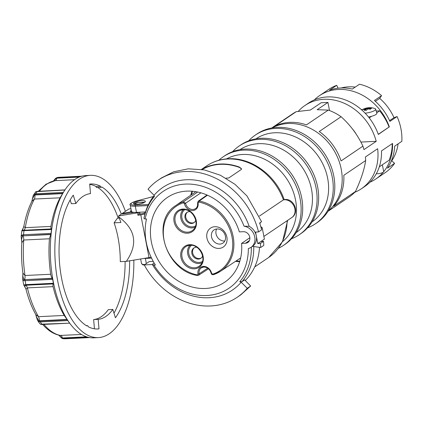 <?xml version="1.0" encoding="UTF-8"?>
<svg xmlns="http://www.w3.org/2000/svg" width="423" height="423" viewBox="0 0 423 423"><rect width="100%" height="100%" fill="white"/><g stroke="black" fill="none" stroke-linecap="round" stroke-linejoin="round"><path stroke-width="0.63" d="M379.288 166.847L389.128 160.195A50.289 42.205 -124.1 0 0 392.258 143.63M382.36 164.769L383.682 171.616A4.32 1.068 169.1 0 1 383.212 172.251A4.32 1.068 169.1 0 1 376.306 173.731M369.163 107.675A14.467 12.304 -66.3 0 0 369.12 107.68A14.467 12.304 -66.3 0 0 367.915 107.802A14.816 7.175 87.2 0 0 367.545 107.839A14.816 7.175 87.2 0 0 366.995 107.971A14.646 13.71 121.8 0 0 366.366 108.119A14.646 13.71 121.8 0 0 365.742 108.299A14.816 12.431 -124.1 0 0 364.182 108.78A14.467 7.857 52.4 0 0 362.945 109.615A14.816 12.431 55.9 0 1 364.504 109.134A14.646 3.675 75.3 0 1 364.557 109.155A14.646 3.675 75.3 0 1 364.705 109.24A14.646 3.675 75.3 0 1 364.906 109.383A14.816 7.175 87.2 0 0 364.14 110.355A14.467 8.73 22 0 1 365.313 110.255A14.467 8.73 22 0 1 366.535 110.239A14.816 7.175 -92.8 0 1 366.715 109.985A14.816 7.175 -92.8 0 1 367.301 109.261A14.646 13.71 -58.2 0 1 367.925 109.086A14.646 13.71 -58.2 0 1 368.555 108.938A14.816 12.431 55.9 0 1 370.273 109.261A14.467 4.288 -62.7 0 1 371.51 108.425A14.816 12.431 -124.1 0 0 369.792 108.098A14.646 3.675 -104.7 0 0 369.586 107.96A14.646 3.675 -104.7 0 0 369.39 107.854A14.816 7.175 -92.8 0 1 370.315 107.685A14.467 12.304 -66.3 0 0 369.163 107.675A14.879 14.879 0 0 1 374.915 108.558A8.264 2.041 169.1 0 1 375.666 109.16A8.264 2.041 169.1 0 1 365.139 113.184M375.666 109.16L376.83 113.2A8.64 2.136 169.1 0 1 368.523 117.018M365.742 108.299L365.784 108.975A14.128 13.224 -58.2 0 1 366.641 108.722A14.128 13.224 -58.2 0 1 367.508 108.526A14.245 6.9 -92.8 0 1 368.412 108.346L367.915 107.802M369.39 107.854L368.851 108.457A14.128 3.543 75.3 0 1 369.115 108.6A14.128 3.543 75.3 0 1 369.395 108.801L369.401 108.806A14.245 11.955 55.9 0 1 370.611 108.997M364.906 109.383L365.641 109.784A14.128 3.543 -104.7 0 0 365.361 109.583A14.128 3.543 -104.7 0 0 365.218 109.504L364.557 109.155M365.239 110.255A14.245 6.9 -92.8 0 1 365.646 109.79L365.731 110.239M369.453 109.076L369.401 108.806M368.851 108.457L368.946 108.991M367.635 109.166L366.995 107.971M368.364 108.975L368.412 108.346M364.753 109.261A14.245 11.955 55.9 0 1 365.779 108.981L366.022 110.234M369.792 108.098L369.395 108.801M364.182 108.78L364.256 109.435M360.978 109.266A50.871 42.691 55.9 0 1 362.178 109.779M376.206 111.027L379.632 110.863A50.289 42.205 55.9 0 1 389.091 127L378.326 134.461A50.289 42.205 -124.1 0 0 327.407 96.936A50.289 42.205 -124.1 0 0 308.452 103.127L304.951 105.496A50.289 42.205 55.9 0 1 323.902 99.305A50.289 42.205 55.9 0 1 376.216 141.324L363.954 149.615A50.289 42.205 55.9 0 0 362.918 146.152L341.054 160.93A50.289 42.205 -124.1 0 0 319.228 131.511L341.091 116.732C350.418 125.15 357.694 134.953 362.918 146.152M378.273 134.313L389.091 127M369.221 117.901L371.579 116.304M376.724 112.83L379.632 110.863M375.338 101.314L379.68 98.379A46.403 38.942 55.9 0 1 387.88 107.209A46.403 38.942 55.9 0 1 393.982 117.663L397.081 116.547A50.289 42.205 55.9 0 1 401.85 141.319L394.68 146.162A50.289 42.205 55.9 0 1 387.442 168.169L394.606 163.32A50.289 42.205 55.9 0 1 385.189 172.658L375.846 178.977A50.289 42.205 -124.1 0 0 383.37 172.135M398.08 143.868A46.403 38.942 55.9 0 1 396.383 151.365A46.403 38.942 55.9 0 1 391.703 160.825L394.606 163.32M341.176 87.968A46.403 38.942 55.9 0 1 348.515 86.842A46.403 38.942 55.9 0 1 355.22 87.106M314.337 99.913A50.289 42.205 55.9 0 1 319.508 95.651L328.851 89.332A50.289 42.205 55.9 0 1 336.745 85.324L329.575 90.173A50.289 42.205 55.9 0 1 340.637 87.989A50.289 42.205 55.9 0 1 352.322 89.068L359.492 84.219A50.289 42.205 55.9 0 1 381.578 95.646L374.408 100.494A50.289 42.205 55.9 0 1 389.911 121.396L397.081 116.547M319.508 95.651A50.289 42.205 55.9 0 1 338.463 89.459A50.289 42.205 55.9 0 1 389.382 126.985M328.285 110.102L306.421 124.885A50.289 42.205 -124.1 0 0 289.776 122.374A50.289 42.205 -124.1 0 0 274.4 126.44L296.264 111.661L310.36 110.043L321.136 102.757L327.931 102.429L317.155 109.71L328.285 110.102A50.289 42.205 55.9 0 1 341.091 116.732M328.206 210.982A50.289 42.205 -124.1 0 0 337.062 156.261A50.289 42.205 -124.1 0 0 288.084 123.516A50.289 42.205 -124.1 0 0 272.058 127.931M355.489 191.492L333.625 206.276A50.289 42.205 -124.1 0 0 343.82 175.302L365.684 160.518C364.335 169.454 360.941 179.78 355.489 191.492A50.289 42.205 55.9 0 1 349.023 197.107L327.989 211.331M383.666 171.775A50.289 42.205 -124.1 0 0 392.549 143.429L381.493 150.905A50.289 42.205 55.9 0 1 364.79 186.453L361.284 188.822A50.289 42.205 55.9 0 0 377.639 148.727L365.377 157.018A50.289 42.205 55.9 0 1 365.684 160.518M361.284 188.822A50.289 42.205 55.9 0 1 354.717 192.317M369.961 182.191A50.289 42.205 -124.1 0 0 375.846 178.977M271.656 128.005L292.69 113.782A50.289 42.205 55.9 0 1 296.264 111.661M298.247 111.376A50.289 42.205 55.9 0 1 304.951 105.496M338.025 88.201L336.745 85.324M379.68 98.379L381.578 95.646M327.931 102.429L329.496 110.546M356.192 134.139A31.54 26.469 -124.1 0 0 352.512 129.004M376.216 141.324L360.882 142.07M391.333 161.073L391.703 160.825M389.572 120.645L393.982 117.663M307.553 227.854A53.573 44.96 -124.1 0 0 315.431 223.783L316.991 222.731A53.573 44.96 -124.1 0 0 333.795 176.068A53.573 44.96 -124.1 0 0 256.978 133.964L255.418 135.016A53.573 44.96 -124.1 0 0 248.703 140.811M315.431 223.783A53.573 44.96 -124.1 0 0 332.24 177.121A53.573 44.96 -124.1 0 0 255.418 135.016M312.058 221.89A50.12 42.057 -124.1 0 0 327.661 178.321A50.12 42.057 -124.1 0 0 255.92 138.85M291.51 238.736A53.573 44.96 -124.1 0 0 299.278 234.707L300.832 233.655A53.573 44.96 -124.1 0 0 317.641 186.992A53.573 44.96 -124.1 0 0 240.819 144.888L239.265 145.94A53.573 44.96 -124.1 0 0 232.629 151.646M299.278 234.707A53.573 44.96 -124.1 0 0 316.081 188.045A53.573 44.96 -124.1 0 0 239.265 145.94M296.1 232.676A50.12 42.057 -124.1 0 0 311.502 189.245A50.12 42.057 -124.1 0 0 239.963 149.642M278.35 248.333A53.573 44.96 -124.1 0 0 283.315 245.499L284.875 244.446A53.573 44.96 -124.1 0 0 301.678 197.784A53.573 44.96 -124.1 0 0 224.862 155.68L223.302 156.732A53.573 44.96 -124.1 0 0 218.823 160.285M283.315 245.499A53.573 44.96 -124.1 0 0 300.119 198.836A53.573 44.96 -124.1 0 0 223.302 156.732M282.527 241.665A50.12 42.057 -124.1 0 0 295.545 200.037A50.12 42.057 -124.1 0 0 226.564 158.895M284.272 199.862C276.198 175.635 251.452 157.224 228.304 158.773C220.357 159.185 213.176 161.538 206.762 165.827A55.302 46.408 55.9 0 1 227.6 159.022A55.302 46.408 55.9 0 1 283.436 199.841L284.996 199.503C294.202 198.599 299.743 212.605 291.748 217.591A10.025 8.412 55.9 0 0 294.889 208.862A10.025 8.412 55.9 0 0 284.298 199.751A10.025 8.412 55.9 0 0 283.436 199.841L259.405 216.09M201.612 169.427L202.48 168.93A55.302 46.408 55.9 0 1 239.476 167.127L241.559 168.809L241.226 169.533L228.769 177.956L225.998 178.194M260.637 226.131A11.754 9.861 55.9 0 1 261.567 227.637L261.144 227.923M257.787 243.595L260.901 241.485L263.55 241.359L260.436 243.463L257.787 243.595L255.566 232.084L258.527 231.936A70.641 59.283 -124.1 0 0 158.075 180.23A70.641 59.283 -124.1 0 0 148.029 189.213L154.094 195.278A62.001 52.029 55.9 0 1 205.657 182.466A62.001 52.029 55.9 0 1 249.152 226.3A11.923 10.009 55.9 0 1 256.301 235.897A11.923 10.009 -124.1 0 1 252.949 246.006A11.923 10.009 -124.1 0 1 252.563 246.286A11.923 10.009 -124.1 0 1 252.441 246.366L260.674 247.503A70.641 59.283 -124.1 0 0 260.436 243.463M260.674 247.503L263.788 245.398A70.641 59.283 -124.1 0 0 263.55 241.359M251.331 247.117A60.78 51.003 55.9 0 1 239.772 281.744L241.961 281.702A62.001 52.029 -124.1 0 0 253.758 246.546M239.772 281.744L241.184 282.226L247.249 288.29L250.638 285.996L244.653 279.883L241.961 281.702M247.249 288.29A70.641 59.283 55.9 0 1 237.203 297.274L240.787 294.852L250.638 285.996M153.237 261.398L149.277 261.546L144.264 264.935L152.396 264.539L153.01 264.856A60.78 51.003 -124.1 0 1 152.803 264.518L152.973 263.672L154.099 262.91M237.203 297.274A70.641 59.283 55.9 0 1 144.264 264.935M241.184 282.226A62.001 52.029 55.9 0 1 152.396 264.539M144.106 217.628L143.936 218.469L145.068 219.045A58.543 49.131 55.9 0 1 191.143 184.169A58.543 49.131 55.9 0 1 244.045 226.205A11.923 10.009 55.9 0 1 254.228 235.051A11.923 10.009 55.9 0 1 251.389 247.064A11.923 10.009 55.9 0 1 251.003 247.339A11.923 10.009 55.9 0 1 248.343 248.528A58.543 49.131 55.9 0 1 212.468 294.884A58.543 49.131 55.9 0 1 153.935 265.094L152.803 264.518M244.045 226.205L249.152 226.3M258.527 231.936L261.641 229.832A70.641 59.283 -124.1 0 0 259.632 222.995L261.578 221.678L246.969 195.96L234.971 184.306L220.362 175.233L204.298 169.898L188.288 168.825L173.753 171.754L161.655 177.808L158.075 180.23M260.505 222.403L259.875 223.714M154.094 195.278L154.4 196.505A60.78 51.003 -124.1 0 0 143.936 218.469M154.173 195.59A62.001 52.029 -124.1 0 0 144.158 217.348L144.005 218.131M260.901 241.485L264.401 239.117L262.186 227.606L261.234 228.251M262.186 227.606L261.567 227.637M245.25 280.491A62.001 52.029 -124.1 0 0 259.505 247.339M145.068 219.045L146.522 218.977A57.031 47.862 -124.1 0 0 155.389 265.02L153.935 265.094M241.57 243.399A51.157 42.929 55.9 0 1 224.782 282.146A51.157 42.929 55.9 0 1 151.381 241.977A51.157 42.929 55.9 0 1 167.482 197.393A51.157 42.929 55.9 0 1 239.355 231.889L243.368 231.693A6.049 5.076 55.9 0 1 249.353 235.844A6.049 5.076 55.9 0 1 247.883 242.448A6.049 5.076 55.9 0 1 245.583 243.209L241.57 243.399L249.845 237.747M212.711 274.141L211.632 273.395A7.804 6.551 -124.1 0 0 203.405 266.421A7.804 6.551 -124.1 0 0 197.996 274.062L197.218 274.892A38.89 32.634 55.9 0 1 164.05 240.142A38.89 32.634 55.9 0 1 183.344 202.839L184.423 203.579A7.804 6.551 -124.1 0 0 192.65 210.559A7.804 6.551 -124.1 0 0 198.059 202.918L197.689 202.68L198.059 202.918L198.831 202.083A38.89 32.634 55.9 0 1 232.005 236.838A38.89 32.634 55.9 0 1 212.711 274.141L213.425 274.67A39.751 33.359 -124.1 0 0 220.446 271.312A39.751 33.359 -124.1 0 0 233.147 236.536A39.751 33.359 -124.1 0 0 199.238 201.015L207.471 195.199M197.689 192.026L183.408 201.782A39.751 33.359 -124.1 0 0 175.92 205.451L195.86 191.682M197.218 274.892L197.589 275.442L198.577 275.267L199.138 273.776A6.937 5.822 55.9 0 1 201.401 267.791A6.937 5.822 55.9 0 1 203.727 266.998M198.831 202.083L199.238 201.015L198.218 201.211L197.599 202.807C197.8 205.763 197.118 207.688 195.558 208.576A6.937 5.822 55.9 0 1 192.877 209.475A6.937 5.822 55.9 0 1 185.56 203.267L183.408 201.782L183.344 202.839M198.218 201.211L207.021 195.003M226.871 237.086A11.405 9.57 55.9 0 1 218.992 248.423A11.405 9.57 55.9 0 1 206.937 238.054A11.405 9.57 55.9 0 1 214.81 226.717A11.405 9.57 55.9 0 1 226.871 237.086M225.406 236.182A7.952 6.673 55.9 0 1 222.91 243.103A7.952 6.673 55.9 0 1 211.516 236.854A7.952 6.673 55.9 0 1 214.006 229.932A7.952 6.673 55.9 0 1 225.406 236.182M224.782 241.004A7.952 6.673 55.9 0 1 216.031 233.803A7.952 6.673 55.9 0 1 216.655 228.98M189.922 211.653A6.223 5.219 -124.1 0 0 186.971 212.409A6.223 5.219 -124.1 0 0 186.749 212.573A6.223 5.219 -124.1 0 0 186.22 220.626A6.223 5.219 -124.1 0 0 193.94 222.72A6.223 5.219 -124.1 0 0 194.162 222.561A6.223 5.219 -124.1 0 0 195.743 220.267M194.316 222.435A6.223 5.219 55.9 0 1 186.908 219.965A6.223 5.219 55.9 0 1 187.373 212.172M202.601 255.867A6.223 5.219 55.9 0 1 200.798 258.326A6.223 5.219 55.9 0 1 195.579 258.427A6.223 5.219 55.9 0 1 191.846 253.282A6.223 5.219 55.9 0 1 193.829 248.015A6.223 5.219 55.9 0 1 196.78 247.254M201.174 258.041A6.223 5.219 55.9 0 1 196.362 257.903A6.223 5.219 55.9 0 1 194.231 247.772M136.74 200.925L136.788 200.883C131.236 202.781 129.057 204.193 130.258 205.118L131.442 211.283A9.507 2.348 -10.9 0 0 136.497 212.378L145.523 211.939M151.545 258.125L145.364 258.427A9.507 2.348 169.1 0 1 143.894 258.448M241.57 168.989L239.545 167.487A54.958 46.118 -124.1 0 0 202.548 169.285L202.146 169.512M142.16 200.655A6.049 1.496 169.1 0 1 145.369 201.353A6.049 1.496 169.1 0 1 136.708 204.341A6.049 1.496 169.1 0 1 133.494 203.637A6.049 1.496 169.1 0 1 142.16 200.655M143.445 202.284A6.049 1.496 -10.9 0 0 142.472 202.3A6.049 1.496 -10.9 0 0 139.468 202.675M144.666 202.273A2.163 0.534 -10.9 0 0 143.957 202.252L142.456 202.548A3.458 0.851 -10.9 0 0 141.192 202.485A3.458 0.851 -10.9 0 0 139.532 202.691L137.951 202.543A2.163 0.534 -10.9 0 0 135.386 203.13A5.705 1.406 169.1 0 0 134.609 203.558A5.705 1.406 169.1 0 0 134.133 203.976A2.163 0.534 169.1 0 0 134.075 204.124M139.701 212.224L140.05 214.038M139.754 214.08L139.4 212.24M121.327 214.096A72.587 35.167 -92.8 0 0 101.8 186.971A1.729 0.835 -92.8 0 1 101.33 187.32A1.729 0.835 -92.8 0 1 101.081 187.257A1.729 0.835 -92.8 0 1 100.489 186.242A72.587 35.167 -92.8 0 0 90.818 183.979A72.587 35.167 -92.8 0 0 89.687 184.068L90.506 193.618A62.995 30.519 87.2 0 0 75.87 203.511L73.248 195.183A72.587 35.167 -92.8 0 0 59.844 266.4A72.587 35.167 -92.8 0 0 86.884 325.98A1.729 0.835 -92.8 0 1 87.355 325.631A1.729 0.835 -92.8 0 1 87.603 325.694A1.729 0.835 -92.8 0 1 88.196 326.715A72.587 35.167 -92.8 0 0 97.866 328.978A72.587 35.167 -92.8 0 0 98.998 328.883L98.173 319.339A62.995 30.519 87.2 0 0 112.814 309.44L115.431 317.773A72.587 35.167 -92.8 0 0 129.639 260.811M89.713 184.375A72.587 35.167 -92.8 0 1 95.963 186.458A1.729 0.835 87.2 0 0 96.55 187.479A1.729 0.835 87.2 0 0 96.798 187.542L101.33 187.32M62.059 338.426L61.991 337.988L62.059 338.426L63.709 338.744L89.174 337.501M65.665 338.76L89.687 337.591L63.344 338.738L63.709 338.744L63.323 338.241L61.991 337.988L58.686 335.095M39.825 323.711L40.835 324.362L42.242 324.499L69.652 323.167L40.582 324.192L39.825 323.711L37.568 320.475L38.763 321.591L40.285 321.919L67.844 320.576L67.241 319.746L40.1 321.068L38.868 320.787L36.605 317.097L35.733 314.416M26.02 289.337L24.857 286.715L25.147 285.292L53.372 283.865L53.425 283.273L25.866 284.616L23.762 285.044L22.646 279.233L23.699 280.518L25.11 280.703L52.669 279.36L52.341 278.503L24.058 279.651L22.911 276.61L22.9 273.094M50.786 234.294L49.438 238.773A77.769 37.679 87.2 0 0 50.686 274.257L25.015 275.505L22.895 273.057C21.547 262.937 21.192 252.817 21.827 242.707L21.599 239.175L22.525 235.912L50.786 234.294L51.056 233.396L23.498 234.739L22.102 235.077L21.15 236.515L21.859 230.752L51.537 229.493L51.447 228.949L23.217 230.286C22.35 230.324 22.223 229.927 22.837 229.097L23.81 226.538C25.613 216.83 28.346 208.338 32.011 201.078L34.406 199.053L60.077 197.805A77.769 37.679 87.2 0 0 50.956 226.421L50.887 228.161L51.447 228.949M31.81 201.475L32.46 198.905L34.459 195.019L35.664 194.617L62.805 193.295L63.35 192.428L35.791 193.766L34.295 194.247L33.258 195.357L35.934 191.677L64.872 190.027M53.372 283.865L52.875 284.843L53.071 286.641A77.769 37.679 87.2 0 0 64.201 315.442L67.241 319.746M50.686 274.257L51.262 276.473L52.341 278.503M62.805 193.295L60.077 197.805M125.398 211.347A81.227 39.355 87.2 0 0 90.395 175.349L85.869 175.566A81.227 39.355 87.2 0 0 74.929 179.41A81.227 39.355 87.2 0 0 64.756 190.207A81.227 39.355 87.2 0 0 71.323 325.308A81.227 39.355 87.2 0 0 93.758 337.829L98.289 337.607A81.227 39.355 87.2 0 0 109.224 333.768A81.227 39.355 87.2 0 0 133.827 260.119M90.395 175.349A81.227 39.355 87.2 0 0 79.461 179.188A81.227 39.355 87.2 0 0 56 269.943A81.227 39.355 87.2 0 0 98.289 337.607M119.217 218.083L117.457 218.168L114.104 222.836L120.899 222.509A62.646 30.356 -92.8 0 0 118.715 216.893C135.651 229.382 138.189 244.203 126.324 261.361L149.023 257.602A9.507 2.348 -10.9 0 0 149.52 257.517A9.507 2.348 -10.9 0 0 151.106 257.195M144.957 213.911A9.507 2.348 169.1 0 1 141.287 214.757A9.507 2.348 169.1 0 1 140.79 214.847L137.972 215.312L137.75 214.16L138.411 212.695L137.264 212.341M118.715 216.893L118.54 215.984L138.411 212.695M130.94 208.655L128.846 209.015L118.54 215.984M134.08 212.357L122.374 214.038L122.739 213.324L122.86 213.964M122.739 213.324L131.389 211.775L131.574 212.716M131.389 211.775A5.874 1.449 169.1 0 1 130.554 211.225A5.874 1.449 169.1 0 1 131.257 210.321M137.787 214.361L140.499 213.975A5.874 1.449 -10.9 0 0 145.29 212.727M64.756 190.207L64.513 190.577A80.793 39.143 87.2 0 0 63.35 192.428M51.537 229.493A80.793 39.143 87.2 0 0 51.056 233.396M52.669 279.36A80.793 39.143 87.2 0 0 53.425 283.273M67.844 320.576A80.793 39.143 87.2 0 0 69.541 323.008M38.387 191.175L46.128 184.148L55.249 180.637A77.769 37.679 87.2 0 0 46.868 184.09A77.769 37.679 87.2 0 0 39.508 191.122M53.287 181.293L56.386 178.22L57.697 177.845L80.042 176.761M21.15 236.515L21.832 242.712L23.767 240.021L49.438 238.773M50.956 226.421L25.285 227.669L23.81 226.543M64.201 315.442L38.535 316.69L35.929 314.754C31.794 307.484 28.489 299.003 26.015 289.316L27.4 287.889L53.071 286.641M81.47 334.482L60.034 335.439C53.642 334.165 47.81 330.442 42.554 324.277M53.409 180.981L55.572 178.347L58.046 177.353L81.84 176.195L58.046 177.353L56.428 177.819L56.386 178.22L56.428 177.819L56.386 178.22L56.883 178.178L56.243 179.886L55.249 180.637L74.501 179.701M32.37 199.185L32.46 198.905L32.37 199.185M33.258 195.357L31.683 201.983M34.295 194.247L34.459 195.019L34.95 194.971L34.95 197.203L34.406 199.053A77.769 37.679 87.2 0 0 25.285 227.669L24.682 229.435L23.704 230.265L51.347 228.922M35.934 191.677L37.758 191.328M22.102 235.077L22.525 235.912L23.011 235.875L23.656 237.779L23.767 240.021A77.769 37.679 87.2 0 0 25.015 275.505L25.057 277.747L24.55 279.64L52.193 278.297M22.615 230.895L23.704 230.265M22.837 229.097L22.631 229.763L22.837 229.097M24.603 286.101L24.857 286.715L24.603 286.101M24.502 284.711L26.67 286.117L27.4 287.889A77.769 37.679 87.2 0 0 38.535 316.69L39.207 318.551L39.365 320.787L67.008 319.439M23.699 280.518L24.058 279.651L24.55 279.64M22.911 276.61L22.826 276.875M40.582 324.192L41.317 324.288L40.582 324.192M38.763 321.591L38.868 320.787L39.365 320.787M75.87 203.511L71.339 203.733L70.192 199.947M95.963 186.458L100.489 186.242M97.761 187.495A72.587 35.167 -92.8 0 1 118.186 218.131M125.113 261.419A72.587 35.167 -92.8 0 1 113.988 313.179M126.324 261.361L120.28 261.652A62.646 30.356 -92.8 0 0 114.104 222.836M98.998 328.883L96.735 328.994M98.173 319.339L93.647 319.561L94.44 328.798M112.814 309.44L108.283 309.662A62.995 30.519 -92.8 0 1 93.647 319.561M287.106 220.732A55.302 46.408 55.9 0 1 268.711 257.459L254.715 266.918M130.258 205.118A9.507 2.348 -10.9 0 0 135.307 206.213A0.862 0.418 -92.8 0 1 135.312 205.557A0.862 0.418 -92.8 0 1 135.54 205.129A8.64 2.136 169.1 0 1 130.966 203.844A8.64 2.136 169.1 0 1 136.846 200.893L153.406 196.552M148.473 204.499L135.54 205.129M153.438 196.515L136.846 200.893M245.583 243.209L249.422 240.587M239.82 261.171A49.253 41.332 55.9 0 1 236.171 260.906M191.434 194.739A49.253 41.332 55.9 0 1 192.55 191.254M184.423 203.579L185.56 203.267L200.925 192.825M240.655 257.94L220.446 271.312L213.425 274.67M211.632 273.395L211.262 273.184M175.92 205.451C150.202 220.906 165.753 271.074 197.441 275.479L197.589 275.442M197.996 274.062L199.138 273.776L207.725 268.182M182.836 209.068A12.695 10.654 55.9 0 1 196.251 220.605A12.695 10.654 55.9 0 1 187.489 233.221A12.695 10.654 55.9 0 1 174.07 221.684A12.695 10.654 55.9 0 1 182.836 209.068M189.689 244.674A12.695 10.654 55.9 0 1 203.109 256.211A12.695 10.654 55.9 0 1 194.342 268.827A12.695 10.654 55.9 0 1 180.928 257.29A12.695 10.654 55.9 0 1 189.689 244.674M187.336 245.863L190.123 245.271C199.445 244.166 207.069 259.13 200.375 265.147A11.833 9.93 55.9 0 1 194.532 267.78A11.833 9.93 55.9 0 1 189.07 266.522A11.833 9.93 55.9 0 1 181.837 255.698A11.833 9.93 55.9 0 1 187.336 245.863A11.833 9.93 55.9 0 1 190.054 245.261M201.977 262.752A10.633 8.92 55.9 0 1 194.009 262.387A10.633 8.92 55.9 0 1 190.154 245.271M202.448 261.483A9.771 8.201 55.9 0 1 194.591 261.43A9.771 8.201 55.9 0 1 188.769 253.567A9.771 8.201 55.9 0 1 191.513 245.308M180.478 210.263L183.265 209.665C192.592 208.56 200.211 223.529 193.517 229.546A11.833 9.93 55.9 0 1 192.555 230.413A11.833 9.93 55.9 0 1 187.675 232.174A11.833 9.93 55.9 0 1 176.079 224.312A11.833 9.93 55.9 0 1 178.458 211.41A11.833 9.93 55.9 0 1 180.478 210.263A11.833 9.93 55.9 0 1 183.201 209.66M184.655 209.702A9.771 8.201 -124.1 0 0 184.634 209.718A9.771 8.201 -124.1 0 0 183.672 222.175A9.771 8.201 -124.1 0 0 195.595 225.877M183.302 209.665A10.633 8.92 -124.1 0 0 182.72 222.794A10.633 8.92 -124.1 0 0 195.119 227.151M147.95 205.599L135.307 206.213L136.497 212.378M145.364 258.427L146.347 263.529M144.751 264.608A9.507 2.348 169.1 0 1 141.499 263.492L142.736 264.777L144.38 265.142M239.476 167.127L239.545 167.487M202.48 168.93L202.548 169.285M138.258 202.527A4.32 1.068 -10.9 0 0 135.497 204.346M143.772 202.749A4.32 1.068 -10.9 0 0 143.651 202.268M87.355 337.073L63.323 338.241M65.702 338.76L65.702 338.76A80.793 39.143 -92.8 0 1 64.708 338.775A80.793 39.143 -92.8 0 1 63.709 338.744M42.427 324.393L41.988 324.346A80.793 39.143 -92.8 0 1 41.131 323.151A80.793 39.143 -92.8 0 1 40.285 321.919L40.1 321.068M26.226 285.187L25.866 284.616A80.793 39.143 -92.8 0 1 25.475 282.664A80.793 39.143 -92.8 0 1 25.11 280.703L25.195 279.825M23.646 235.616L23.498 234.739A80.793 39.143 -92.8 0 1 23.725 232.777A80.793 39.143 -92.8 0 1 23.979 230.836L24.301 230.271M35.664 194.617L35.791 193.766A80.793 39.143 -92.8 0 1 36.547 192.544A80.793 39.143 -92.8 0 1 37.319 191.365L64.968 189.885M57.835 177.491L57.697 177.845M43.944 324.42A77.769 37.679 87.2 0 0 60.679 335.492L61.732 336.259L62.493 337.982L86.519 336.814M149.023 257.602L140.79 214.847M61.991 337.988L62.493 337.982M79.196 177.089L56.883 178.178M62.599 193.623L34.95 194.971M50.66 234.527L23.011 235.875M53.277 283.918L25.629 285.266M367.545 107.839A14.879 14.879 0 0 0 361.818 110.001M287.656 220.357L282.501 241.707L268.711 257.459M206.762 165.827L201.47 169.406M251.003 247.339L252.563 246.286M191.942 191.207L190.736 195.22M235.463 261.377L239.64 261.752M213.361 274.701C212.039 274.744 211.31 274.284 211.177 273.311C209.956 269.303 207.513 267.209 203.838 267.019L201.401 267.791M208.539 268.811L198.577 275.267L197.446 275.479M140.632 258.992L141.499 263.492M263.883 236.431L291.748 217.591M144.946 212.864L144.777 211.976M138.184 214.308L138.035 213.525M87.355 325.631L86.392 325.678M69.605 323.172L71.323 325.308M35.268 192.211L36.135 191.524M23.561 227.378L21.859 230.752M25.75 288.576L23.762 285.044M22.9 273.136L22.646 279.238M35.59 313.977L36.41 316.996M37.568 320.475L36.41 317.001M63.35 338.738L62.022 338.421L58.474 334.937"/></g></svg>
